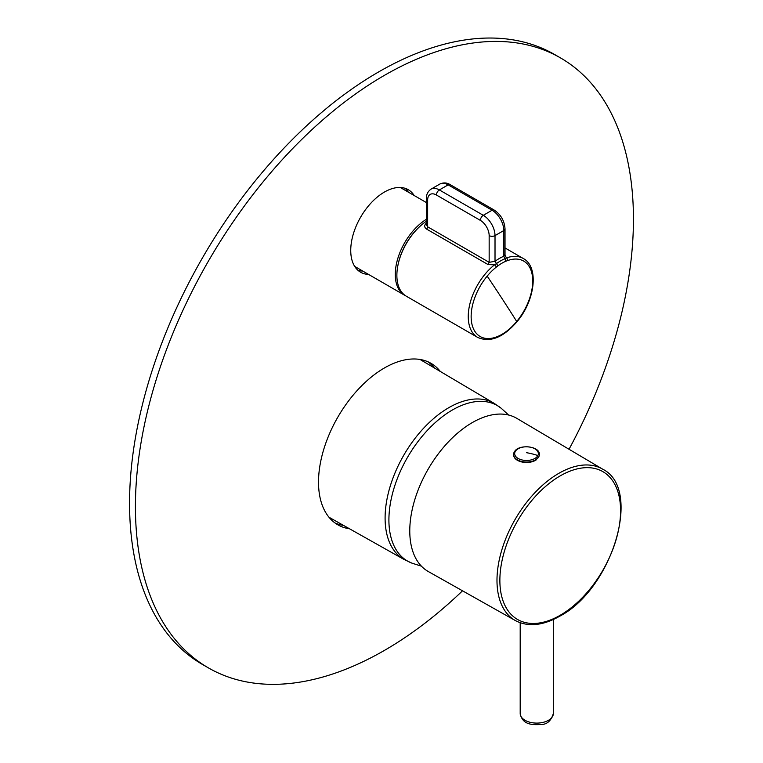 <?xml version="1.0" encoding="UTF-8"?>
<svg xmlns="http://www.w3.org/2000/svg" width="763" height="763" viewBox="0 0 763 763"><rect width="100%" height="100%" fill="white"/><g stroke="black" fill="none" stroke-linecap="round" stroke-linejoin="round"><path stroke-width="1.14" d="M569.036 449.264A352.153 203.32 120 0 0 633.443 219.124A352.153 203.32 120 0 0 560.509 57.912L554.644 54.526A352.153 203.32 120 0 0 283.273 148.871A352.153 203.32 120 0 0 129.557 503.265A352.153 203.32 120 0 0 202.491 664.478L208.356 667.854A352.153 203.32 120 0 0 462.531 590.81M560.509 57.912A352.153 203.32 120 0 0 289.139 152.257A352.153 203.32 120 0 0 135.423 506.651A352.153 203.32 120 0 0 208.356 667.854M357.857 270.216A47.64 27.506 120 0 0 362.73 271.056M414.166 195.5A47.64 27.506 120 0 0 408.253 189.701A47.64 27.506 120 0 0 371.533 202.462A47.64 27.506 120 0 0 350.742 250.407A47.64 27.506 120 0 0 360.603 272.219A47.64 27.506 120 0 0 368.596 274.432M408.3 192.123A47.64 27.506 120 0 0 405.143 188.318M334.986 522.951A93.22 53.82 120 0 0 343.474 525.373M440.346 371.495A93.22 53.82 120 0 0 431.038 363.341A93.22 53.82 120 0 0 359.201 388.319A93.22 53.82 120 0 0 318.514 482.121A93.22 53.82 120 0 0 337.818 524.801A93.22 53.82 120 0 0 349.54 528.788M434.366 367.947A93.22 53.82 120 0 0 428.014 361.815M515.349 620.557L428.367 571.573A88.451 51.064 -60 0 1 414.462 500.786A88.451 51.064 -60 0 1 472.316 422.588A88.451 51.064 -60 0 1 516.818 418.362L602.732 469.207A87.383 50.453 -60 0 0 558.774 473.375A87.383 50.453 120 0 0 501.615 550.628A87.383 50.453 120 0 0 515.349 620.557C528.063 627.205 542.875 625.736 559.794 616.17C612.231 588.893 642.742 488.883 602.732 469.207M535.74 459.841L538.84 456.77M517.819 460.146L516.589 459.326M513.709 454.014L514.004 452.402L517.123 448.911L519.88 447.795M514.186 452.535A12.847 7.411 0 0 0 513.671 454.624A12.847 7.411 0 0 0 524.686 461.958A12.847 7.411 0 0 0 538.831 456.703A12.847 7.411 0 0 0 539.355 454.624L539.355 455.063A12.847 7.411 0 0 0 539.346 454.843M513.671 455.063A12.847 7.411 0 0 0 521.902 461.987A12.847 7.411 0 0 0 536.046 460.032M426.431 221.213A45.57 26.314 120 0 0 413.651 233.011A45.57 26.314 120 0 0 406.317 296.216L477.686 337.418C490.008 342.816 503.046 337.656 516.818 321.929C535.035 300.756 539.346 266.888 523.256 258.485A45.57 26.314 120 0 0 506.441 257.942L504.877 258.733L505.955 261.184A43.596 25.169 120 0 0 497.915 265.829L496.236 267.145A43.558 25.15 120 0 0 487.175 276.12A43.558 25.15 120 0 0 474.91 331.457A43.558 25.15 120 0 0 516.704 321.481A1657.188 380.956 -140.4 0 0 502.34 299.039A1657.188 380.956 39.6 0 0 487.175 276.12M496.236 267.145A2.07 0.954 51.5 0 0 494.51 264.828L488.082 264.58L426.555 229.062C424.133 227.25 424.075 225.266 426.364 223.13L426.431 223.168M504.887 254.88L506.441 257.942A2.07 1.392 -109.8 0 1 507.643 260.565L505.955 261.184M426.555 229.062A2.07 1.192 120 0 0 427.642 226.811L489.159 262.329L495.015 261.308L497.915 265.829M477.686 337.418A45.57 26.314 120 0 1 485.02 274.222A45.57 26.314 120 0 1 494.51 264.828L496.475 263.588A45.589 26.323 -60 0 1 504.877 258.733L503.809 256.234L503.809 230.531A4.139 2.394 0 0 0 505.02 228.843C504.457 220.803 500.843 214.537 494.157 210.035A4.139 2.394 120 0 0 492.087 210.235L483.303 215.309A16.576 9.566 60 0 1 495.015 235.605L495.015 261.308A47.64 27.506 -60 0 1 503.809 256.234L505.02 255.185L505.02 228.843M427.642 200.087L427.642 226.811L426.431 224.742L426.431 198.399A4.139 2.394 0 0 0 427.642 200.087A12.427 7.172 60 0 1 436.426 195.013A4.139 2.394 -60 0 1 439.354 189.939L448.148 184.865L492.087 210.235A16.576 9.566 -120 0 1 503.809 230.531L495.015 235.605A4.139 2.394 0 0 1 489.159 235.605L489.159 262.329L488.082 264.58M508.654 415.053L501.253 408.3A89.776 51.836 120 0 0 452.383 409.998A89.776 51.836 -60 0 0 392.668 492.917A89.776 51.836 -60 0 0 411.867 563.123L421.414 566.165M501.253 408.3L494.176 403.36A90.129 52.037 120 0 0 448.825 407.661A90.129 52.037 -60 0 0 389.874 487.338A90.129 52.037 -60 0 0 404.047 559.47L411.867 563.123M421.558 224.932A44.33 25.599 120 0 0 413.346 233.24A44.33 25.599 120 0 0 397.781 266.125M426.431 219.248A45.57 26.314 120 0 0 412.049 232.086A45.57 26.314 120 0 0 404.705 295.291L405.534 295.739M560.223 475.874A85.351 49.28 -60 0 1 620.577 510.724A85.351 49.28 -60 0 1 560.223 615.255A85.351 49.28 120 0 1 499.87 580.405A85.351 49.28 120 0 1 560.223 475.874M553.337 619.508L553.337 713.529A16.576 9.566 180 0 1 541.434 722.714A16.576 9.566 180 0 1 520.194 713.529L520.194 622.761M537.867 455.549A11.836 6.838 0 0 0 529.846 447.07A11.836 6.838 0 0 0 515.149 451.696A11.836 6.838 0 0 0 523.18 460.184A11.836 6.838 0 0 0 537.867 455.549A62.146 48.689 -153.1 0 0 526.508 452.697M507.643 260.565A43.558 25.15 -60 0 1 532.355 275.681A43.558 25.15 -60 0 1 516.704 321.481M436.426 195.013L480.375 220.383A12.427 7.172 60 0 1 489.159 235.605M480.375 220.383A4.139 2.394 -60 0 1 483.303 215.309L439.354 189.939A16.576 9.566 60 0 0 431.076 189.119L439.86 184.045A16.576 9.566 60 0 1 448.148 184.865A4.139 2.394 120 0 1 450.218 184.665C446.899 182.595 443.446 182.386 439.86 184.045M494.176 403.36L420.031 359.459M404.047 559.47L328.958 517.209M400.27 187.479L426.431 202.586M354.7 266.411L404.705 295.291M553.337 713.529C551.115 720.882 546.985 724.535 540.957 724.497C532.259 724.926 522.541 725.06 520.194 713.529M539.355 454.624C540.185 445.773 517.772 443.761 514.272 452.173L513.671 454.624M505.02 247.956L523.256 258.485M504.238 254.813L505.02 255.185M426.431 198.399C426.298 194.489 427.843 191.399 431.076 189.119M450.218 184.665L494.157 210.035"/></g></svg>
